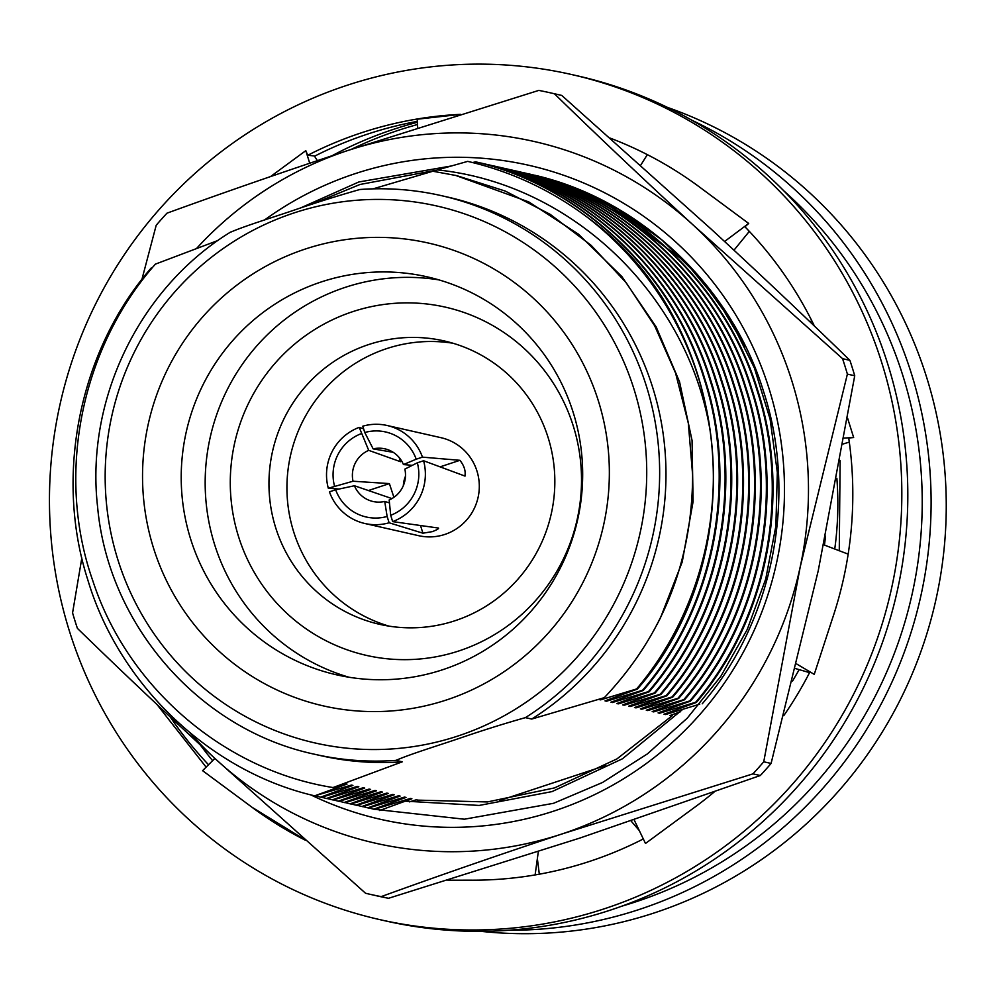 <?xml version="1.0" encoding="UTF-8"?>
<svg xmlns="http://www.w3.org/2000/svg" width="996" height="996" viewBox="0 0 996 996"><rect width="100%" height="100%" fill="white"/><g stroke="black" fill="none" stroke-linecap="round" stroke-linejoin="round"><path stroke-width="1.49" d="M667.507 107.419A425.118 417.785 102.8 0 1 946.2 512.629A425.118 417.785 102.8 0 1 654.671 912.797A425.118 417.785 102.8 0 1 480.944 931.335M691.871 120.242A425.118 417.785 102.8 0 1 930.164 530.905A425.118 417.785 102.8 0 1 639.532 909.373A425.118 417.785 102.8 0 1 508.458 930.264M783.815 190.834A417.486 410.277 102.8 0 1 913.32 588.524A417.486 410.277 102.8 0 1 635.884 901.803A417.486 410.277 102.8 0 1 621.84 906.161M351.239 149.375A395.736 388.901 102.8 0 1 398.388 130.302A395.736 388.901 102.8 0 1 417.498 124.525M332.154 155.687A395.736 388.901 102.8 0 1 393.769 129.256A395.736 388.901 102.8 0 1 417.374 122.284M359.905 189.501A286.4 281.47 102.8 0 1 441.191 195.602C414.361 189.551 387.207 187.522 359.73 189.501L359.905 189.501C338.615 195.515 316.392 202.499 293.247 210.43C272.506 217.501 244.58 226.055 230.487 232.242M218.012 240.459L155.388 264.139C80.664 348.55 55.564 475.353 92.877 580.979C127.525 687.178 223.826 770.294 333.038 787.55L402.309 761.803L395.985 760.371C410.165 754.146 437.991 745.63 458.758 738.559C481.94 730.603 504.15 723.631 525.415 717.63L531.727 719.062L604.323 697.661C662.826 635.622 692.257 561.408 692.631 475.005L688.336 423.275L675.574 373.077L654.671 325.817L626.247 282.789L591.101 245.302L550.265 214.401L505.308 191.095L456.703 175.632L432.849 171.237L373.077 188.854M352.746 311.648A178.545 175.47 102.8 0 1 573.285 426.002A178.545 175.47 102.8 0 1 459.056 650.886A178.545 175.47 102.8 0 1 238.517 536.533A178.545 175.47 102.8 0 1 352.746 311.648M455.16 620.682A145.329 142.814 -77.2 0 0 554.722 475.652A145.329 142.814 -77.2 0 0 443.992 340.893A145.329 142.814 -77.2 0 0 368.632 344.566A145.329 142.814 -77.2 0 0 269.069 489.596A145.329 142.814 -77.2 0 0 379.8 624.368A145.329 142.814 -77.2 0 0 455.16 620.682M364.847 523.498A50.248 49.389 -77.2 0 0 389.112 522.775L387.133 516.463A43.612 42.853 102.8 0 1 335.664 489.771L329.439 491.837A50.248 49.389 -77.2 0 0 364.847 523.498L418.768 535.711A50.248 49.389 -77.2 0 0 444.839 534.429A50.248 49.389 -77.2 0 0 479.263 484.28A50.248 49.389 -77.2 0 0 440.967 437.68L387.046 425.479A50.248 49.389 -77.2 0 0 362.781 426.188L364.76 432.513L373.164 448.885L393.233 452.321M389.112 522.775L422.914 533.196L432.401 531.615C436.97 529.822 438.999 528.639 438.489 528.054L392.673 521.605A50.248 49.389 -77.2 0 0 423.586 460.75L417.349 462.804L404.862 469.104A26.992 26.531 -77.2 0 1 389.175 499.967L390.693 515.281L392.673 521.605M363.602 428.828L359.207 427.371A50.248 49.389 -77.2 0 0 328.307 488.227L339.15 489.036M412.332 465.344L403.442 464.572A26.992 26.531 -77.2 0 0 373.164 448.885M388.863 626.098A145.329 142.814 102.8 0 1 286.935 488.974A145.329 142.814 102.8 0 1 386.61 348.637A145.329 142.814 102.8 0 1 452.906 343.222M305.299 249.037A237.309 233.213 102.8 0 1 598.409 401.027A237.309 233.213 102.8 0 1 446.594 699.927A237.309 233.213 102.8 0 1 153.484 547.937A237.309 233.213 102.8 0 1 305.299 249.037M442.697 669.723A204.08 200.557 -77.2 0 0 582.511 466.053A204.08 200.557 -77.2 0 0 427.01 276.801A204.08 200.557 -77.2 0 0 321.185 281.968A204.08 200.557 -77.2 0 0 181.372 485.625A204.08 200.557 -77.2 0 0 336.872 674.89A204.08 200.557 -77.2 0 0 442.697 669.723M438.9 279.888A204.08 200.557 -77.2 0 0 345.151 287.383A204.08 200.557 -77.2 0 0 205.176 484.803A204.08 200.557 -77.2 0 0 348.936 677.218M403.355 485.587A26.992 26.531 102.8 0 1 405.459 476.262M364.76 432.513A43.612 42.853 102.8 0 1 416.216 459.193L422.453 457.139A50.248 49.389 -77.2 0 0 387.046 425.479M403.442 464.572L416.216 459.193M399.222 457.6L400.504 461.708L368.707 450.354L359.207 427.371M368.707 450.354A26.992 26.531 -77.2 0 0 353.02 481.23L389.386 483.595L393.52 496.145M328.307 488.227L353.02 481.23M334.544 486.16A43.612 42.853 102.8 0 1 361.199 433.683M387.133 516.463L384.717 501.449L389.473 502.905M391.938 498.585L354.439 485.749L335.664 489.771M354.439 485.749A26.992 26.531 -77.2 0 0 384.717 501.449M417.349 462.804A43.612 42.853 102.8 0 1 390.693 515.281M440.157 466.838L459.928 460.314L422.453 457.139M423.586 460.75L465.02 476.088M464.883 476.088C465.867 471.046 464.223 465.779 459.928 460.314M368.271 490.58L389.386 483.595M420.536 525.614L422.914 533.196M402.309 761.803A286.4 281.47 102.8 0 1 321.011 755.703L314.699 754.271A286.4 281.47 102.8 0 0 395.985 760.371M525.415 717.63A286.4 281.47 102.8 0 0 655.953 426.599A286.4 281.47 102.8 0 0 441.191 195.602L447.515 197.034A286.4 281.47 102.8 0 1 662.278 428.031A286.4 281.47 102.8 0 1 531.727 719.062M587.229 217.203C550.925 190.024 511.073 171.412 467.684 161.377L437.456 169.918C573.148 183.986 688.684 296.198 710.459 432.75C722.897 525.066 694.847 619.998 636.618 688.946L637.353 689.108C755.491 554.859 733.753 323.327 587.229 217.203A327.012 321.372 102.8 0 1 710.459 432.75M379.563 810.52L411.908 798.755L410.427 798.431L374.396 809.35L368.781 807.93M373.662 809.188L406.007 797.423L404.538 797.086L368.495 808.017L362.893 806.598M367.761 807.843L400.106 796.09L398.637 795.754L362.606 806.685L356.991 805.254M361.859 806.511L394.217 794.758L392.735 794.422L356.705 805.341L351.09 803.921M355.97 805.179L388.315 793.414L386.846 793.09L350.804 804.009L345.201 802.589M350.069 803.847L382.414 792.081L380.945 791.745L344.915 802.676L339.3 801.257M344.168 802.502L376.525 790.749L375.044 790.413L339.014 801.344L333.399 799.913M338.279 801.17L370.624 789.417L369.143 789.081L333.112 800L327.51 798.58M332.378 799.838L364.723 788.073L363.254 787.736L327.223 798.668L321.608 797.248M326.476 798.506L358.821 786.74L357.352 786.404L321.322 797.335L315.707 795.916M320.588 797.161L352.933 785.408L351.451 785.072L314.686 795.829C210.231 771.751 119.159 684.949 87.81 579.884C54.12 475.602 79.394 350.38 151.081 268.136L152.376 267.663M475.117 161.726C580.158 185.941 671.927 272.892 703.886 378.094C738.198 482.525 713.609 607.896 642.52 690.278L643.254 690.452C714.344 608.07 738.932 482.687 704.62 378.268C672.661 273.066 580.905 186.103 475.851 161.887L472.465 162.51M481.006 163.058C586.059 187.273 677.828 274.236 709.787 379.439C744.087 483.857 719.51 609.241 648.421 691.61L649.155 691.784C720.245 609.403 744.834 484.031 710.522 379.601C678.562 274.398 586.793 187.435 481.753 163.22L480.719 163.145M486.907 164.39C591.96 188.605 683.729 275.568 715.676 380.771C749.988 485.189 725.399 610.573 654.31 692.955L655.057 693.116C726.146 610.735 750.723 485.363 716.423 380.933C684.464 275.73 592.695 188.779 487.642 164.564L486.621 164.477M492.808 165.722C597.849 189.95 689.618 276.9 721.577 382.103C755.889 486.534 731.301 611.905 660.211 694.287L660.946 694.449C732.035 612.079 756.624 486.695 722.312 382.265C690.353 277.075 598.596 190.112 493.543 165.896L492.522 165.809M498.697 167.067C603.75 191.282 695.519 278.233 727.478 383.435C761.778 487.866 737.202 613.237 666.112 695.619L666.847 695.793C737.936 613.412 762.525 488.028 728.213 383.609C696.254 278.407 604.485 191.444 499.444 167.228L498.411 167.154M504.599 168.399C609.652 192.614 701.421 279.577 733.38 384.78C767.679 489.198 743.091 614.582 672.001 696.951L672.748 697.125C743.838 614.744 768.414 489.372 734.114 384.942C702.155 279.739 610.386 192.788 505.333 168.561L504.312 168.486M510.5 169.731C615.553 193.946 707.309 280.909 739.269 386.112C773.581 490.53 748.992 615.914 677.903 698.296L678.637 698.457C749.727 616.076 774.315 490.704 740.003 386.274C708.056 281.071 616.287 194.12 511.234 169.905L510.213 169.818M516.401 171.063C621.442 195.291 713.211 282.242 745.17 387.444C779.482 491.875 754.893 617.246 683.804 699.628L684.538 699.79C755.628 617.42 780.217 492.036 745.904 387.618C713.945 282.416 622.176 195.453 517.136 171.237L516.115 171.15M522.29 172.408C627.343 196.623 719.112 283.574 751.071 388.776C785.371 493.207 760.782 618.578 689.693 700.96L690.44 701.134C761.529 618.753 786.105 493.369 751.806 388.95C719.847 283.748 628.078 196.785 523.025 172.569L522.004 172.495M528.191 173.74C633.244 197.955 725.001 284.918 756.96 390.121C791.272 494.539 766.683 619.923 695.594 702.292L696.328 702.466C767.418 620.085 792.007 494.713 757.707 390.283C725.748 285.08 633.979 198.129 528.926 173.902L527.905 173.827M702.23 703.798C773.319 621.417 797.908 496.045 763.596 391.615C731.637 286.412 639.88 199.461 534.827 175.246L603.489 201.267L685.285 261.836L718.539 301.838L744.871 346.421M824.451 545.098A327.012 321.372 -77.2 0 0 825.522 536.097M836.864 478.279A327.012 321.372 102.8 0 1 834.748 549.02M604.323 697.661L599.119 699.541L600.588 699.864L636.618 688.946M637.353 689.108L605.008 700.873L606.489 701.209L642.52 690.278M643.254 690.452L610.909 702.205L612.378 702.541L648.421 691.61M649.155 691.784L616.81 703.537L618.279 703.873L654.31 692.955M655.057 693.116L622.699 704.882L624.181 705.205L660.211 694.287M660.946 694.449L628.601 706.214L630.07 706.55L666.112 695.619M666.847 695.793L634.502 707.546L635.971 707.882L672.001 696.951M672.748 697.125L640.391 708.878L641.872 709.214L677.903 698.296M678.637 698.457L646.292 710.223L647.774 710.559L683.804 699.628M684.538 699.79L652.193 711.555L653.662 711.891L689.693 700.96M690.44 701.134L658.095 712.887L659.564 713.223L695.594 702.292M696.328 702.466L663.983 714.219L665.465 714.555L699.765 704.16M680.492 711.729L669.885 715.564L671.354 715.9L672.736 714.53M314.686 795.829L347.031 784.076L345.562 783.74L333.038 787.55M416.067 799.838L417.797 800.099L416.328 799.763L409.406 801.88M455.421 175.346L528.776 201.914L578.514 234.222L621.878 276.577L656.115 326.812L679.558 381.829L692.058 440.444L693.092 501.648L682.235 561.906L660.473 617.819L657.036 624.442M601.97 698.507L600.588 699.864M607.871 699.839L606.489 701.209M613.76 701.172L612.378 702.541M619.661 702.516L618.279 703.873M625.563 703.848L624.181 705.205M631.452 705.18L630.07 706.55M637.353 706.513L635.971 707.882M643.254 707.857L641.872 709.214M649.155 709.189L647.774 710.559M655.044 710.522L653.662 711.891M660.946 711.854L659.564 713.223M666.847 713.198L665.465 714.555M347.031 784.076L345.288 783.815M352.933 785.408L351.19 785.159M358.821 786.74L357.091 786.491M364.723 788.073L362.98 787.824M370.624 789.417L368.881 789.156M376.525 790.749L374.782 790.5M382.414 792.081L380.671 791.832M388.315 793.414L386.573 793.165M394.217 794.758L392.474 794.497M400.106 796.09L398.375 795.841M406.007 797.423L404.264 797.173M411.908 798.755L410.165 798.506M437.456 169.918L432.986 171.262M214.688 758.603A395.736 388.901 102.8 0 1 213.58 757.221M212.621 760.658A395.736 388.901 102.8 0 1 200.358 745.02M605.468 765.588L499.494 800.585M405.285 801.158L479.151 805.44L552.008 791.608L622.45 758.79L682.858 709.264M436.696 170.142L360.004 184.472L311.536 204.417M264.6 219.954A335.316 329.539 102.8 0 1 354.837 173.752A335.316 329.539 102.8 0 1 769.012 388.515A335.316 329.539 102.8 0 1 554.498 810.869A335.316 329.539 102.8 0 1 310.603 794.783M81.834 557.972L72.571 612.914A410.75 403.666 102.8 0 0 77.402 628.351C121.139 670.931 167.403 714.68 216.169 759.599L365.557 893.263A410.75 403.666 102.8 0 0 369.267 894.122L376.613 895.79A410.75 403.666 -77.2 0 0 388.515 898.292L381.169 896.624C438.091 875.945 498.286 855.078 561.756 834.038L752.976 773.855L760.322 775.523L579.734 838.109L388.515 898.292M554.399 93.761L561.744 95.429L711.132 229.08C760.048 274.137 806.299 317.898 849.899 360.34L842.554 358.672L693.154 225.009C644.25 179.952 597.998 136.203 554.399 93.761A410.75 403.666 102.8 0 0 550.688 92.902A410.75 403.666 102.8 0 0 538.786 90.399L347.579 150.583C284.109 171.611 223.913 192.477 166.992 213.169A410.75 403.666 102.8 0 0 156.21 225.233L141.88 279.565M763.745 761.791L800.249 566.736L847.384 374.11L854.73 375.766L818.226 570.808L771.091 763.446L763.745 761.791A410.75 403.666 102.8 0 1 752.976 773.855M381.169 896.624A410.75 403.666 102.8 0 1 369.267 894.122M760.322 775.523A410.75 403.666 -77.2 0 0 771.091 763.446M842.554 358.672A410.75 403.666 102.8 0 1 847.384 374.11M854.73 375.766A410.75 403.666 -77.2 0 0 849.899 360.34M561.744 95.429A410.75 403.666 -77.2 0 0 558.034 94.57L550.688 92.902M196.635 248.365A359.718 353.505 -77.2 0 1 347.579 150.583A359.718 353.505 102.8 0 1 693.154 225.009A359.718 353.505 102.8 0 1 800.249 566.736A359.718 353.505 102.8 0 1 561.756 834.038A359.718 353.505 102.8 0 1 216.169 759.599A359.718 353.505 102.8 0 1 189.975 732.807M672.387 715.576L616.898 758.94L554.498 787.911L487.38 801.942L417.71 800.124M571.331 74.463L577.319 75.821A433.297 425.815 102.8 0 1 907.468 477.632A433.297 425.815 102.8 0 1 610.623 910.045A433.297 425.815 102.8 0 1 385.938 921.014L379.949 919.657A433.297 425.815 102.8 0 1 49.8 517.833A433.297 425.815 102.8 0 1 346.645 85.432A433.297 425.815 102.8 0 1 571.331 74.463A433.297 425.815 102.8 0 1 901.48 476.275A433.297 425.815 102.8 0 1 604.634 908.688A433.297 425.815 102.8 0 1 379.949 919.657M317.388 160.63L314.338 155.936L307.727 155.276A383.46 376.837 102.8 0 1 361.473 132.779A383.46 376.837 102.8 0 1 460.625 114.353M314.524 156.223A383.46 376.837 102.8 0 1 367.474 134.136A383.46 376.837 102.8 0 1 417.312 121.388M208.525 764.741A383.46 376.837 102.8 0 1 170.254 716.983M206.122 767.132L157.057 704.583M305.399 840.238A383.46 376.837 102.8 0 1 251.913 807.208L304.888 839.777M643.316 838.956A383.46 376.837 102.8 0 1 473.125 880.19A383.46 376.837 102.8 0 1 469.751 880.178L447.739 880.215M809.972 671.839A383.46 376.837 102.8 0 1 783.728 715.713M714.095 792.081A383.46 376.837 102.8 0 1 695.295 806.835A383.46 376.837 102.8 0 1 692.544 808.839L645.483 843.463L634.153 819.87M847.633 418.308L853.659 437.543L848.729 438.016A383.46 376.837 102.8 0 1 833.565 615.155A383.46 376.837 102.8 0 1 832.482 618.404L814.242 674.367L796.75 664.033M610.311 138.17A383.46 376.837 102.8 0 1 699.354 186.912A383.46 376.837 102.8 0 1 702.068 188.929L748.693 223.453L744.946 226.789A383.46 376.837 102.8 0 1 814.429 326.115M460.613 114.353L417.187 119.209L417.698 127.862M251.913 807.208A383.46 376.837 102.8 0 1 249.212 805.179L202.586 770.667L214.875 758.417M270.563 176.553L305.797 150.657L307.727 155.276M305.797 150.657L309.719 163.207M640.702 165.224L647.35 154.629M748.693 223.453L724.59 241.493M733.977 250.183L749.328 231.358M809.736 321.608L811.84 320.861M853.659 437.543L844.185 438.053M843.126 443.992L849.302 442.087M823.729 544.812L848.169 554.137M795.63 668.602L809.561 672.636M631.028 820.928L639.32 830.614M538.326 851.63L535.113 874.936M537.367 858.564L539.309 874.202M457.911 736.019A275.307 270.551 102.8 0 1 117.864 559.702A275.307 270.551 102.8 0 1 293.982 212.945A275.307 270.551 102.8 0 1 634.029 389.262A275.307 270.551 102.8 0 1 457.911 736.019M374.546 809.312L464.36 819.21L553.515 803.311L602.48 782.507L647.475 753.848L687.29 718.116L720.843 676.284L747.237 629.472L765.737 578.962L775.872 526.112L777.328 472.353L770.107 419.142L754.37 367.922L730.566 320.09L699.329 276.925L661.506 239.6L618.118 209.123L570.347 186.327L519.489 171.835M451.25 165.996L358.809 181.982L299.958 208.214M840.126 460.662L839.267 550.738M799.203 669.636L792.542 681.077M230.599 232.056C139.303 288.155 85.32 399.732 97.596 506.889C108.203 625.55 199.823 730.006 314.699 754.271"/></g></svg>
